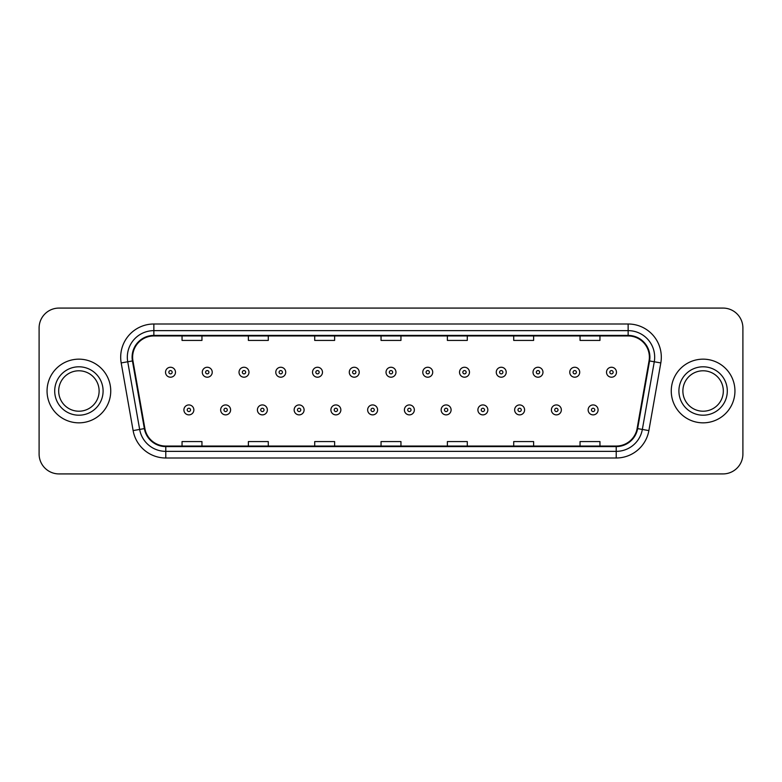 <?xml version="1.0" encoding="UTF-8"?>
<svg xmlns="http://www.w3.org/2000/svg" width="782" height="782" viewBox="0 0 782 782"><rect width="100%" height="100%" fill="white"/><g stroke="black" fill="none" stroke-linecap="round" stroke-linejoin="round"><path stroke-width="1.17" d="M47.057 391A31.837 31.837 0 0 0 78.904 422.837A31.837 31.837 0 0 0 110.741 391A31.837 31.837 0 0 0 78.904 359.163A31.837 31.837 0 0 0 47.057 391A31.837 31.837 0 0 0 78.904 422.837A31.837 31.837 0 0 0 110.741 391A31.837 31.837 0 0 0 78.904 359.163A31.837 31.837 0 0 0 47.057 391M671.259 391A31.837 31.837 0 0 0 703.096 422.837A31.837 31.837 0 0 0 734.943 391A31.837 31.837 0 0 0 703.096 359.163A31.837 31.837 0 0 0 671.259 391A31.837 31.837 0 0 0 703.096 422.837A31.837 31.837 0 0 0 734.943 391A31.837 31.837 0 0 0 703.096 359.163A31.837 31.837 0 0 0 671.259 391M132.627 357.169A21.231 21.231 0 0 1 153.859 335.947L628.142 335.947A21.231 21.231 0 0 1 649.05 360.854L637.115 428.516A21.231 21.231 0 0 1 616.216 446.053L165.784 446.053A21.231 21.231 0 0 1 144.885 428.516L132.95 360.854A21.231 21.231 0 0 1 132.627 357.169M132.099 357.169A21.759 21.759 0 0 0 132.432 360.952L144.357 428.604A21.759 21.759 0 0 0 165.784 446.59L616.216 446.59A21.759 21.759 0 0 0 637.643 428.604L649.568 360.952A21.759 21.759 0 0 0 628.142 335.41L153.859 335.41A21.759 21.759 0 0 0 132.099 357.169M121.19 362.926A33.167 33.167 0 0 1 153.859 324.002L628.142 324.002A33.167 33.167 0 0 1 660.81 362.926L648.874 430.589A33.167 33.167 0 0 1 616.216 457.998L165.784 457.998A33.167 33.167 0 0 1 133.126 430.589L121.19 362.926L127.73 361.773A26.529 26.529 0 0 1 153.859 330.639L628.142 330.639A26.529 26.529 0 0 1 654.27 361.773L642.345 429.435A26.529 26.529 0 0 1 616.216 451.361L165.784 451.361A26.529 26.529 0 0 1 139.655 429.435L127.73 361.773A26.529 26.529 0 0 1 127.319 357.169M742.9 327.981A19.902 19.902 0 0 0 722.998 308.079L59.002 308.079A19.902 19.902 0 0 0 39.1 327.981L39.1 454.019A19.902 19.902 0 0 0 59.002 473.921L722.998 473.921A19.902 19.902 0 0 0 742.9 454.019L742.9 327.981L742.9 454.019M637.643 428.604L642.345 429.435L654.27 361.773L660.81 362.926M381.049 335.947L381.049 340.434L400.951 340.434L400.951 335.947M314.716 335.947L314.716 340.434L334.618 340.434L334.618 335.947M248.383 335.947L248.383 340.434L268.285 340.434L268.285 335.947M182.05 335.947L182.05 340.434L201.952 340.434L201.952 335.947M447.382 335.947L447.382 340.434L467.284 340.434L467.284 335.947M513.715 335.947L513.715 340.434L533.617 340.434L533.617 335.947M580.048 335.947L580.048 340.434L599.95 340.434L599.95 335.947M400.951 446.053L400.951 441.566L381.049 441.566L381.049 446.053M334.618 446.053L334.618 441.566L314.716 441.566L314.716 446.053M268.285 446.053L268.285 441.566L248.383 441.566L248.383 446.053M201.952 446.053L201.952 441.566L182.05 441.566L182.05 446.053M467.284 446.053L467.284 441.566L447.382 441.566L447.382 446.053M533.617 446.053L533.617 441.566L513.715 441.566L513.715 446.053M599.95 446.053L599.95 441.566L580.048 441.566L580.048 446.053M39.1 327.981L39.1 454.019M722.998 308.079L59.002 308.079M59.002 473.921L722.998 473.921M175.481 372.232A4.975 4.975 0 0 1 170.505 377.207A4.975 4.975 0 0 1 165.53 372.232A4.975 4.975 0 0 1 170.505 367.257A4.975 4.975 0 0 1 175.481 372.232A4.975 4.975 0 0 0 170.505 367.257A4.975 4.975 0 0 0 165.53 372.232M183.907 409.905A4.975 4.975 0 0 1 188.882 404.929A4.975 4.975 0 0 1 193.858 409.905A4.975 4.975 0 0 1 188.882 414.88A4.975 4.975 0 0 1 183.907 409.905A4.975 4.975 0 0 0 188.882 414.88A4.975 4.975 0 0 0 193.858 409.905M99.119 391A20.215 20.215 0 0 0 78.904 370.785A20.215 20.215 0 0 0 58.679 391A20.215 20.215 0 0 0 78.904 411.215A20.215 20.215 0 0 0 99.119 391A20.215 20.215 0 0 1 78.904 411.215A20.215 20.215 0 0 1 58.679 391M212.235 372.232A4.975 4.975 0 0 1 207.259 377.207A4.975 4.975 0 0 1 202.284 372.232A4.975 4.975 0 0 1 207.259 367.257A4.975 4.975 0 0 1 212.235 372.232A4.975 4.975 0 0 0 207.259 367.257A4.975 4.975 0 0 0 202.284 372.232M248.979 372.232A4.975 4.975 0 0 1 244.004 377.207A4.975 4.975 0 0 1 239.028 372.232A4.975 4.975 0 0 1 244.004 367.257A4.975 4.975 0 0 1 248.979 372.232A4.975 4.975 0 0 0 244.004 367.257A4.975 4.975 0 0 0 239.028 372.232M285.733 372.232A4.975 4.975 0 0 1 280.758 377.207A4.975 4.975 0 0 1 275.782 372.232A4.975 4.975 0 0 1 280.758 367.257A4.975 4.975 0 0 1 285.733 372.232A4.975 4.975 0 0 0 280.758 367.257A4.975 4.975 0 0 0 275.782 372.232M322.477 372.232A4.975 4.975 0 0 1 317.502 377.207A4.975 4.975 0 0 1 312.526 372.232A4.975 4.975 0 0 1 317.502 367.257A4.975 4.975 0 0 1 322.477 372.232A4.975 4.975 0 0 0 317.502 367.257A4.975 4.975 0 0 0 312.526 372.232M220.651 409.905A4.975 4.975 0 0 1 225.627 404.929A4.975 4.975 0 0 1 230.602 409.905A4.975 4.975 0 0 1 225.627 414.88A4.975 4.975 0 0 1 220.651 409.905A4.975 4.975 0 0 0 225.627 414.88A4.975 4.975 0 0 0 230.602 409.905M257.405 409.905A4.975 4.975 0 0 1 262.381 404.929A4.975 4.975 0 0 1 267.356 409.905A4.975 4.975 0 0 1 262.381 414.88A4.975 4.975 0 0 1 257.405 409.905A4.975 4.975 0 0 0 262.381 414.88A4.975 4.975 0 0 0 267.356 409.905M294.149 409.905A4.975 4.975 0 0 1 299.125 404.929A4.975 4.975 0 0 1 304.1 409.905A4.975 4.975 0 0 1 299.125 414.88A4.975 4.975 0 0 1 294.149 409.905A4.975 4.975 0 0 0 299.125 414.88A4.975 4.975 0 0 0 304.1 409.905M723.321 391A20.215 20.215 0 0 0 703.096 370.785A20.215 20.215 0 0 0 682.882 391A20.215 20.215 0 0 0 703.096 411.215A20.215 20.215 0 0 0 723.321 391A20.215 20.215 0 0 1 703.096 411.215A20.215 20.215 0 0 1 682.882 391M359.221 372.232A4.975 4.975 0 0 1 354.256 377.207A4.975 4.975 0 0 1 349.28 372.232A4.975 4.975 0 0 1 354.256 367.257A4.975 4.975 0 0 1 359.221 372.232A4.975 4.975 0 0 0 354.256 367.257A4.975 4.975 0 0 0 349.28 372.232M395.975 372.232A4.975 4.975 0 0 1 391 377.207A4.975 4.975 0 0 1 386.025 372.232A4.975 4.975 0 0 1 391 367.257A4.975 4.975 0 0 1 395.975 372.232A4.975 4.975 0 0 0 391 367.257A4.975 4.975 0 0 0 386.025 372.232M432.72 372.232A4.975 4.975 0 0 1 427.744 377.207A4.975 4.975 0 0 1 422.779 372.232A4.975 4.975 0 0 1 427.744 367.257A4.975 4.975 0 0 1 432.72 372.232A4.975 4.975 0 0 0 427.744 367.257A4.975 4.975 0 0 0 422.779 372.232M330.903 409.905A4.975 4.975 0 0 1 335.879 404.929A4.975 4.975 0 0 1 340.854 409.905A4.975 4.975 0 0 1 335.879 414.88A4.975 4.975 0 0 1 330.903 409.905A4.975 4.975 0 0 0 335.879 414.88A4.975 4.975 0 0 0 340.854 409.905M367.648 409.905A4.975 4.975 0 0 1 372.623 404.929A4.975 4.975 0 0 1 377.598 409.905A4.975 4.975 0 0 1 372.623 414.88A4.975 4.975 0 0 1 367.648 409.905A4.975 4.975 0 0 0 372.623 414.88A4.975 4.975 0 0 0 377.598 409.905M404.402 409.905A4.975 4.975 0 0 1 409.377 404.929A4.975 4.975 0 0 1 414.352 409.905A4.975 4.975 0 0 1 409.377 414.88A4.975 4.975 0 0 1 404.402 409.905A4.975 4.975 0 0 0 409.377 414.88A4.975 4.975 0 0 0 414.352 409.905M469.474 372.232A4.975 4.975 0 0 1 464.498 377.207A4.975 4.975 0 0 1 459.523 372.232A4.975 4.975 0 0 1 464.498 367.257A4.975 4.975 0 0 1 469.474 372.232A4.975 4.975 0 0 0 464.498 367.257A4.975 4.975 0 0 0 459.523 372.232M506.218 372.232A4.975 4.975 0 0 1 501.242 377.207A4.975 4.975 0 0 1 496.267 372.232A4.975 4.975 0 0 1 501.242 367.257A4.975 4.975 0 0 1 506.218 372.232A4.975 4.975 0 0 0 501.242 367.257A4.975 4.975 0 0 0 496.267 372.232M542.972 372.232A4.975 4.975 0 0 1 537.996 377.207A4.975 4.975 0 0 1 533.021 372.232A4.975 4.975 0 0 1 537.996 367.257A4.975 4.975 0 0 1 542.972 372.232A4.975 4.975 0 0 0 537.996 367.257A4.975 4.975 0 0 0 533.021 372.232M579.716 372.232A4.975 4.975 0 0 1 574.741 377.207A4.975 4.975 0 0 1 569.765 372.232A4.975 4.975 0 0 1 574.741 367.257A4.975 4.975 0 0 1 579.716 372.232A4.975 4.975 0 0 0 574.741 367.257A4.975 4.975 0 0 0 569.765 372.232M616.47 372.232A4.975 4.975 0 0 1 611.495 377.207A4.975 4.975 0 0 1 606.519 372.232A4.975 4.975 0 0 1 611.495 367.257A4.975 4.975 0 0 1 616.47 372.232A4.975 4.975 0 0 0 611.495 367.257A4.975 4.975 0 0 0 606.519 372.232M441.146 409.905A4.975 4.975 0 0 1 446.121 404.929A4.975 4.975 0 0 1 451.097 409.905A4.975 4.975 0 0 1 446.121 414.88A4.975 4.975 0 0 1 441.146 409.905A4.975 4.975 0 0 0 446.121 414.88A4.975 4.975 0 0 0 451.097 409.905M477.9 409.905A4.975 4.975 0 0 1 482.875 404.929A4.975 4.975 0 0 1 487.851 409.905A4.975 4.975 0 0 1 482.875 414.88A4.975 4.975 0 0 1 477.9 409.905A4.975 4.975 0 0 0 482.875 414.88A4.975 4.975 0 0 0 487.851 409.905M514.644 409.905A4.975 4.975 0 0 1 519.619 404.929A4.975 4.975 0 0 1 524.595 409.905A4.975 4.975 0 0 1 519.619 414.88A4.975 4.975 0 0 1 514.644 409.905A4.975 4.975 0 0 0 519.619 414.88A4.975 4.975 0 0 0 524.595 409.905M551.398 409.905A4.975 4.975 0 0 1 556.373 404.929A4.975 4.975 0 0 1 561.349 409.905A4.975 4.975 0 0 1 556.373 414.88A4.975 4.975 0 0 1 551.398 409.905A4.975 4.975 0 0 0 556.373 414.88A4.975 4.975 0 0 0 561.349 409.905M588.142 409.905A4.975 4.975 0 0 1 593.118 404.929A4.975 4.975 0 0 1 598.093 409.905A4.975 4.975 0 0 1 593.118 414.88A4.975 4.975 0 0 1 588.142 409.905A4.975 4.975 0 0 0 593.118 414.88A4.975 4.975 0 0 0 598.093 409.905M628.142 324.002L628.142 335.41M127.73 361.773L132.432 360.952M165.784 457.998L165.784 446.59M616.216 446.59L616.216 457.998M133.126 430.589L144.357 428.604M649.568 360.952L654.27 361.773M153.859 324.002L153.859 335.41M642.345 429.435L648.874 430.589M168.853 372.232A1.662 1.662 0 0 0 170.505 373.884A1.662 1.662 0 0 0 172.167 372.232A1.662 1.662 0 0 0 170.505 370.57A1.662 1.662 0 0 0 168.853 372.232M190.544 409.905A1.662 1.662 0 0 0 188.882 408.243A1.662 1.662 0 0 0 187.221 409.905A1.662 1.662 0 0 0 188.882 411.567A1.662 1.662 0 0 0 190.544 409.905M103.097 391A24.203 24.203 0 0 0 78.904 366.797A24.203 24.203 0 0 0 54.701 391A24.203 24.203 0 0 0 78.904 415.203A24.203 24.203 0 0 0 103.097 391M205.598 372.232A1.662 1.662 0 0 0 207.259 373.884A1.662 1.662 0 0 0 208.911 372.232A1.662 1.662 0 0 0 207.259 370.57A1.662 1.662 0 0 0 205.598 372.232M242.342 372.232A1.662 1.662 0 0 0 244.004 373.884A1.662 1.662 0 0 0 245.665 372.232A1.662 1.662 0 0 0 244.004 370.57A1.662 1.662 0 0 0 242.342 372.232M279.096 372.232A1.662 1.662 0 0 0 280.758 373.884A1.662 1.662 0 0 0 282.41 372.232A1.662 1.662 0 0 0 280.758 370.57A1.662 1.662 0 0 0 279.096 372.232M315.84 372.232A1.662 1.662 0 0 0 317.502 373.884A1.662 1.662 0 0 0 319.164 372.232A1.662 1.662 0 0 0 317.502 370.57A1.662 1.662 0 0 0 315.84 372.232M227.288 409.905A1.662 1.662 0 0 0 225.627 408.243A1.662 1.662 0 0 0 223.975 409.905A1.662 1.662 0 0 0 225.627 411.567A1.662 1.662 0 0 0 227.288 409.905M264.033 409.905A1.662 1.662 0 0 0 262.381 408.243A1.662 1.662 0 0 0 260.719 409.905A1.662 1.662 0 0 0 262.381 411.567A1.662 1.662 0 0 0 264.033 409.905M300.787 409.905A1.662 1.662 0 0 0 299.125 408.243A1.662 1.662 0 0 0 297.473 409.905A1.662 1.662 0 0 0 299.125 411.567A1.662 1.662 0 0 0 300.787 409.905M727.299 391A24.203 24.203 0 0 0 703.096 366.797A24.203 24.203 0 0 0 678.903 391A24.203 24.203 0 0 0 703.096 415.203A24.203 24.203 0 0 0 727.299 391M352.594 372.232A1.662 1.662 0 0 0 354.256 373.884A1.662 1.662 0 0 0 355.908 372.232A1.662 1.662 0 0 0 354.256 370.57A1.662 1.662 0 0 0 352.594 372.232M389.338 372.232A1.662 1.662 0 0 0 391 373.884A1.662 1.662 0 0 0 392.662 372.232A1.662 1.662 0 0 0 391 370.57A1.662 1.662 0 0 0 389.338 372.232M426.092 372.232A1.662 1.662 0 0 0 427.744 373.884A1.662 1.662 0 0 0 429.406 372.232A1.662 1.662 0 0 0 427.744 370.57A1.662 1.662 0 0 0 426.092 372.232M337.531 409.905A1.662 1.662 0 0 0 335.879 408.243A1.662 1.662 0 0 0 334.217 409.905A1.662 1.662 0 0 0 335.879 411.567A1.662 1.662 0 0 0 337.531 409.905M374.285 409.905A1.662 1.662 0 0 0 372.623 408.243A1.662 1.662 0 0 0 370.971 409.905A1.662 1.662 0 0 0 372.623 411.567A1.662 1.662 0 0 0 374.285 409.905M411.029 409.905A1.662 1.662 0 0 0 409.377 408.243A1.662 1.662 0 0 0 407.715 409.905A1.662 1.662 0 0 0 409.377 411.567A1.662 1.662 0 0 0 411.029 409.905M462.836 372.232A1.662 1.662 0 0 0 464.498 373.884A1.662 1.662 0 0 0 466.16 372.232A1.662 1.662 0 0 0 464.498 370.57A1.662 1.662 0 0 0 462.836 372.232M499.59 372.232A1.662 1.662 0 0 0 501.242 373.884A1.662 1.662 0 0 0 502.904 372.232A1.662 1.662 0 0 0 501.242 370.57A1.662 1.662 0 0 0 499.59 372.232M536.335 372.232A1.662 1.662 0 0 0 537.996 373.884A1.662 1.662 0 0 0 539.658 372.232A1.662 1.662 0 0 0 537.996 370.57A1.662 1.662 0 0 0 536.335 372.232M573.089 372.232A1.662 1.662 0 0 0 574.741 373.884A1.662 1.662 0 0 0 576.402 372.232A1.662 1.662 0 0 0 574.741 370.57A1.662 1.662 0 0 0 573.089 372.232M609.833 372.232A1.662 1.662 0 0 0 611.495 373.884A1.662 1.662 0 0 0 613.147 372.232A1.662 1.662 0 0 0 611.495 370.57A1.662 1.662 0 0 0 609.833 372.232M447.783 409.905A1.662 1.662 0 0 0 446.121 408.243A1.662 1.662 0 0 0 444.469 409.905A1.662 1.662 0 0 0 446.121 411.567A1.662 1.662 0 0 0 447.783 409.905M484.527 409.905A1.662 1.662 0 0 0 482.875 408.243A1.662 1.662 0 0 0 481.213 409.905A1.662 1.662 0 0 0 482.875 411.567A1.662 1.662 0 0 0 484.527 409.905M521.281 409.905A1.662 1.662 0 0 0 519.619 408.243A1.662 1.662 0 0 0 517.967 409.905A1.662 1.662 0 0 0 519.619 411.567A1.662 1.662 0 0 0 521.281 409.905M558.025 409.905A1.662 1.662 0 0 0 556.373 408.243A1.662 1.662 0 0 0 554.712 409.905A1.662 1.662 0 0 0 556.373 411.567A1.662 1.662 0 0 0 558.025 409.905M594.779 409.905A1.662 1.662 0 0 0 593.118 408.243A1.662 1.662 0 0 0 591.456 409.905A1.662 1.662 0 0 0 593.118 411.567A1.662 1.662 0 0 0 594.779 409.905"/></g></svg>
